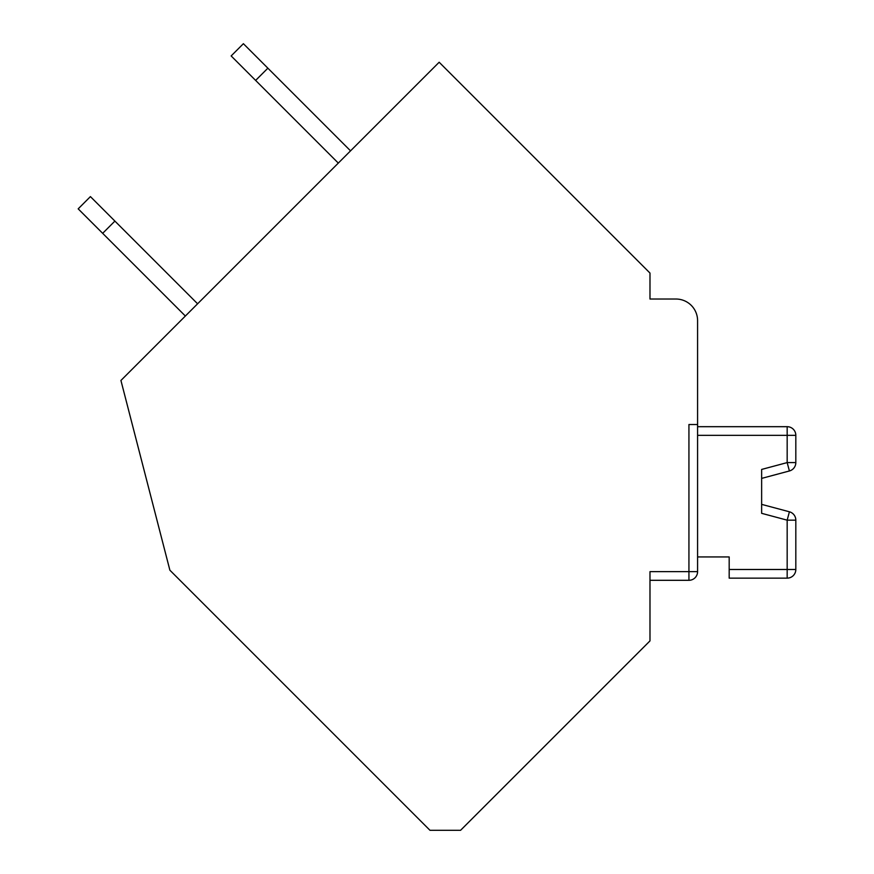 <?xml version="1.0" encoding="UTF-8"?>
<svg xmlns="http://www.w3.org/2000/svg" width="874" height="874" viewBox="0 0 874 874"><rect width="100%" height="100%" fill="white"/><g stroke="black" fill="none" stroke-linecap="round" stroke-linejoin="round"><path stroke-width="1.31" d="M675.952 299.028L649.983 299.028L675.952 299.028A21.632 21.632 0 0 1 697.583 320.66L697.583 571.651A8.653 8.653 0 0 1 688.931 580.303L649.983 580.303L649.983 601.946M649.983 299.028L649.983 273.059L439.163 62.24L120.929 380.463L169.884 570.209L429.975 830.3L460.576 830.3L649.983 640.893L649.983 571.651L688.931 571.651L688.931 580.303A8.653 8.653 0 0 0 697.583 571.651L688.931 571.651L688.931 424.524L697.583 424.524M697.583 411.108L697.583 320.66L697.583 411.108M697.583 435.339L787.168 435.339L787.168 462.597L761.636 469.436L761.636 513.322L787.168 520.161L787.168 569.487L729.178 569.487L729.178 556.935L697.583 556.935L729.178 556.935L697.583 556.935L729.178 556.935L697.583 556.935L729.178 556.935L697.583 556.935L729.178 556.935L697.583 556.935L729.178 556.935L697.583 556.935L729.178 556.935L729.178 567.324M761.636 471.752L761.636 511.006M729.178 578.14L787.168 578.14A8.653 8.653 0 0 0 795.821 569.487L787.168 569.487L787.168 578.14L729.178 578.14L729.178 569.487M350.54 150.852L267.87 68.183L255.634 80.419L338.304 163.088M267.87 68.183L243.387 43.7L231.151 55.936L255.634 80.419M197.6 303.791L114.898 221.089L102.662 233.325L78.179 208.853L90.415 196.606L114.898 221.089M185.364 316.027L102.662 233.325M787.168 426.687L787.168 435.339L795.821 435.339A8.653 8.653 0 0 0 787.168 426.687L697.583 426.687M795.821 435.339L795.821 462.597A8.653 8.653 0 0 1 789.408 470.966L761.636 478.395M761.636 504.364L789.408 511.793L787.168 520.161L795.821 520.161A8.653 8.653 0 0 0 789.408 511.793M795.821 520.161L795.821 569.487M697.583 556.935L729.178 556.935M795.821 462.597L787.168 462.597L789.408 470.966"/></g></svg>

